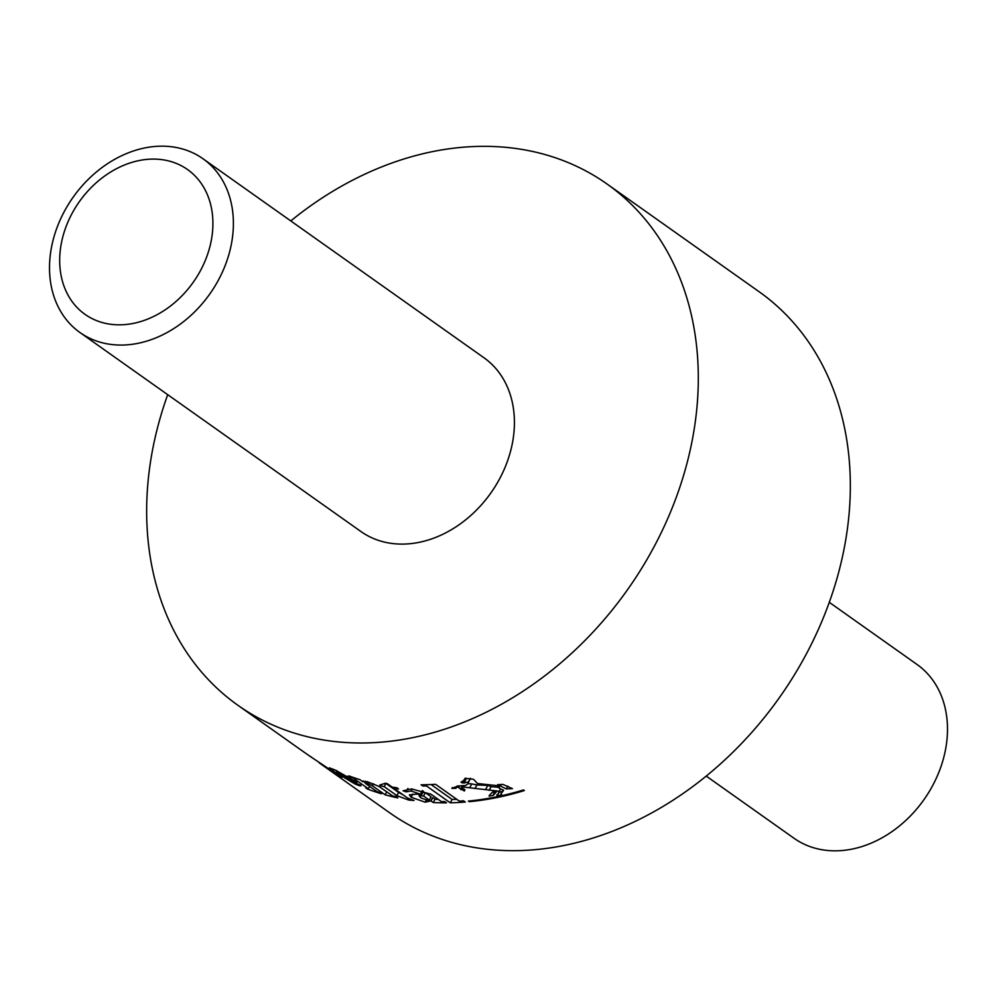 <?xml version="1.0" encoding="UTF-8"?>
<svg xmlns="http://www.w3.org/2000/svg" width="997" height="997" viewBox="0 0 997 997"><rect width="100%" height="100%" fill="white"/><g stroke="black" fill="none" stroke-linecap="round" stroke-linejoin="round"><path stroke-width="1.5" d="M93.02 319.065A88.708 69.765 -54.7 0 0 199.525 272.331A88.708 69.765 -54.7 0 0 179.56 164.854A88.708 69.765 -54.7 0 0 73.068 211.601A88.708 69.765 -54.7 0 0 93.02 319.065M193.381 153.089A106.455 83.723 125.3 0 1 202.989 158.747A106.455 83.723 125.3 0 1 213.719 288.121A106.455 83.723 125.3 0 1 89.531 338.145A106.455 83.723 125.3 0 1 79.922 332.5A106.455 83.723 125.3 0 1 69.192 203.114A106.455 83.723 125.3 0 1 193.381 153.089M706.225 776.077L794.011 838.253A106.455 83.723 -54.7 0 0 803.619 843.911A106.455 83.723 -54.7 0 0 927.808 793.886A106.455 83.723 -54.7 0 0 917.078 664.501L829.292 602.325M202.989 158.747L484.006 357.786A106.455 83.723 125.3 0 1 494.736 487.172A106.455 83.723 125.3 0 1 370.56 537.184A106.455 83.723 125.3 0 1 360.951 531.538L79.922 332.5M469.251 801.688L468.366 801.065A319.364 251.157 -54.7 0 0 523.45 789.936L524.347 790.559A319.364 251.157 125.3 0 1 469.251 801.688L469.687 800.927M465.312 802.037A319.364 251.157 125.3 0 1 450.245 802.797L426.454 785.948A319.364 251.157 125.3 0 1 422.79 785.997L421.083 784.789A319.364 251.157 -54.7 0 0 435.564 784.303L459.281 801.102A319.364 251.157 -54.7 0 0 463.555 800.803L465.312 802.037M396.856 795.606L384.157 786.608A319.364 251.157 125.3 0 1 380.979 785.948L379.72 785.063L385.316 783.256A319.364 251.157 -54.7 0 0 387.098 783.53L392.12 787.082A319.364 251.157 -54.7 0 0 396.843 787.755L398.538 788.951A319.364 251.157 125.3 0 1 393.815 788.291L407.574 798.036L414.042 800.466L408.782 800.08L396.856 795.606L398.626 792.453L403.087 794.858M363.257 780.987L362.858 781.71L367.208 781.66L378.835 786.359L392.569 795.893A319.364 251.157 -54.7 0 0 396.121 796.678L397.878 797.924A319.364 251.157 125.3 0 1 385.091 794.796L372.342 785.761L366.298 782.77L364.777 782.583L366.161 783.941L377.165 791.73A319.364 251.157 -54.7 0 0 379.77 792.515L381.515 793.762A319.364 251.157 125.3 0 1 367.469 789.038L365.725 787.792A319.364 251.157 -54.7 0 0 368.292 788.739L353.137 778.009A319.364 251.157 125.3 0 1 350.57 777.062L348.875 775.865A319.364 251.157 -54.7 0 0 359.892 779.666L362.734 781.673A319.364 251.157 -54.7 0 0 362.858 781.71L362.758 781.224M438.269 799.395A315.825 248.365 -54.7 0 1 435.028 799.27L432.798 797.687A315.825 248.365 -54.7 0 1 432.648 797.675L430.816 800.94L425.158 802.174L411.125 797.264L409.381 794.858L416.721 794.111L421.706 794.671L411.15 791.007L406.066 791.855L403.075 790.771L411.512 788.939L430.891 794.173L441.372 801.588A319.364 251.157 -54.7 0 0 444.762 801.6L446.519 802.834A319.364 251.157 125.3 0 1 433.197 802.523L430.966 800.952A319.364 251.157 125.3 0 1 430.816 800.94L430.729 801.139M407.935 788.453L406.066 791.855M452.227 787.755L451.865 788.403L455.741 788.328L458.533 785.823L451.865 788.403L452.613 787.505M499.323 787.879L498.637 785.81L477.463 783.517L473.587 779.33L465.001 778.258L465.923 779.056L460.988 782.196L463.917 783.031L468.428 781.872L467.68 784.053L465.462 785.524L459.866 785.848L458.483 787.505L464.365 790.995L464.889 789.636L461.262 787.755L462.508 786.945L499.347 791.244L497.092 795.918A319.364 251.157 -54.7 0 0 501.765 794.896L500.968 793.849L503.597 790.334L499.148 788.228M496.793 794.846L497.092 795.918L499.148 792.241A315.825 248.365 125.3 0 0 502.264 791.556M458.483 787.505L459.268 786.558M490.188 794.385L493.428 791.282L496.656 791.543L493.303 795.357A319.364 251.157 125.3 0 1 489.203 796.142L489.203 795.382M495.048 791.419L493.303 795.357M502.937 784.402L497.628 784.701L506.289 788.914L512.446 788.627L502.937 784.402M290.775 220.923A319.364 251.157 125.3 0 1 578.248 167.085A319.364 251.157 125.3 0 1 607.073 184.034A319.364 251.157 125.3 0 1 639.264 572.178A319.364 251.157 125.3 0 1 266.71 722.239A319.364 251.157 125.3 0 1 237.897 705.278A319.364 251.157 125.3 0 1 167.708 394.675M335.466 770.17L329.334 767.802L333.247 771.08L354.77 783.829C359.493 785.96 361.537 786.409 360.889 785.2L354.309 782.707L342.731 776.077A319.364 251.157 -54.7 0 0 357.088 782.296L335.466 770.17M607.073 184.034L759.103 291.722A319.364 251.157 125.3 0 1 791.294 679.867A319.364 251.157 125.3 0 1 418.752 829.915A319.364 251.157 125.3 0 1 389.927 812.966L322.405 765.135A319.364 251.157 125.3 0 1 319.077 762.73M237.897 705.278L303.798 751.962A319.364 251.157 -54.7 0 0 306.814 754.056L309.656 756.062A319.364 251.157 -54.7 0 0 309.768 756.137L337.185 774.42A319.364 251.157 -54.7 0 0 340.226 776.115L341.983 777.361A319.364 251.157 125.3 0 1 331.054 770.93L324.025 766.232A319.364 251.157 -54.7 0 0 326.243 767.715L328.001 768.961A319.364 251.157 125.3 0 1 322.405 765.135M311.587 757.184L309.78 756.112M331.39 770.307L331.054 770.93M346.844 777.523A319.364 251.157 125.3 0 1 340.924 774.794C337.16 772.326 335.902 771.192 337.111 771.391L346.844 777.523L347.579 776.214M336.226 770.507L337.322 771.017M369.613 786.384L368.292 788.739M363.419 780.975L365.039 782.122M386.774 791.792L385.091 794.796M385.178 783.306A315.825 248.365 -54.7 0 0 385.926 783.455L398.626 792.453M385.926 783.455L384.157 786.608M381.814 784.465L380.979 785.948M394.313 787.406L393.815 788.291M420.535 793.849L422.354 790.584L423.526 791.419L421.706 794.671M435.028 799.27L433.197 802.523M432.798 797.687L430.966 800.952M420.734 797.787L427.414 800.292L429.271 800.043L423.538 795.967L419.052 795.88L420.734 797.787M422.74 792.316L425.37 792.715L431.103 796.777L429.271 800.043M425.37 792.715L423.538 795.967M431.065 784.539L452.115 799.457L450.245 802.797M427.165 784.689L426.454 785.948M423.476 784.764L422.79 785.997M452.115 799.457A315.825 248.365 -54.7 0 0 456.726 799.295M456.975 786.135L455.741 788.328M457.374 786.035L456.539 787.518M457.935 785.885L457.149 787.281M463.593 780.501L462.209 782.969M463.917 783.031L465.923 779.455L464.203 779.405M466.372 778.246L465.923 779.056M500.581 789.051L499.347 791.244M499.46 787.368L491.122 786.67L489.066 790.347M491.122 786.67L487.845 785.399L485.788 789.063M487.845 785.399L476.965 784.975L474.946 788.565M476.965 784.975L471.793 783.904L469.799 787.48M471.793 783.904L467.905 783.654M463.269 785.599L462.508 786.945M462.458 785.624L460.452 789.213M470.459 778.258L467.68 784.053M470.223 778.682L468.428 781.872M503.198 789.948L500.968 793.849M492.456 792.291A315.825 248.365 -54.7 0 0 494.836 791.805M507.859 786.135L506.289 788.914M501.267 784.465L500.631 785.586M334.107 769.547L333.247 771.08M355.194 783.081L354.77 783.829M373.451 783.767L372.342 785.761M409.455 798.884L408.782 800.08M412.92 794.073L411.125 797.264M412.284 788.988L411.15 791.007M426.292 800.155L425.158 802.174M421.444 794.634L420.921 795.569M461.86 788.203L461.038 789.674M365.538 781.249L364.777 782.583M419.874 794.397L419.039 795.868M495.409 790.771L493.353 794.435"/></g></svg>

